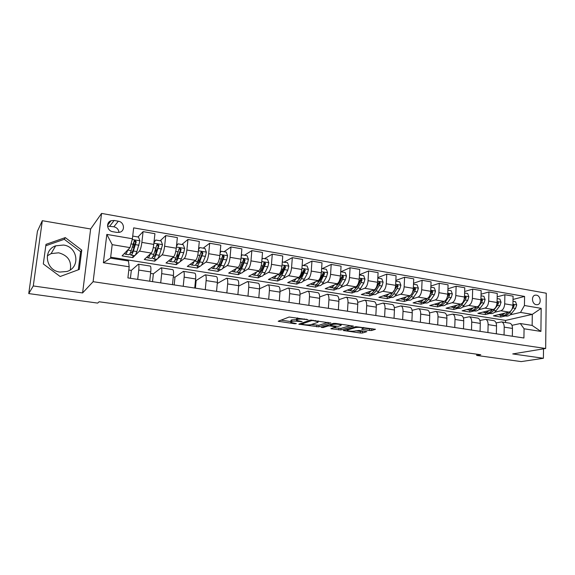 <?xml version="1.0" encoding="UTF-8"?>
<svg xmlns="http://www.w3.org/2000/svg" width="575" height="575" viewBox="0 0 575 575"><rect width="100%" height="100%" fill="white"/><g stroke="black" fill="none" stroke-linecap="round" stroke-linejoin="round"><path stroke-width="0.86" d="M308.013 319.657L289.11 317.026L278.192 321.274L294.838 323.739L296.333 323.61L290.706 322.374L291.798 321.468C293.272 321.08 295.521 321.073 298.533 321.447L302.098 321.598L296.434 320.34L297.57 319.398C299.086 318.996 301.379 318.988 304.434 319.362L308.013 319.657M536.418 295.162L535.361 295.147C531.02 295.557 531.846 304.168 536.288 304.685L537.302 304.7C541.664 304.304 540.852 295.701 536.418 295.162M59.937 272.061C45.799 270.617 42.521 250.147 55.682 245.827L63.509 245.036C77.855 246.711 80.629 267.576 66.952 271.472L59.937 272.061M70.308 269.833C71.731 261.05 67.85 255.379 58.672 252.806L51.125 253.597L47.301 255.861M369.531 330.488L371.651 330.488L375.497 329.281L355.817 326.658L343.21 330.481L360.338 333.004L362.408 333.011L366.836 331.653L359.023 330.445L354.818 331.035C351.9 331.416 349.327 331.222 347.084 330.46L347.357 329.978L355.623 327.585C358.592 327.182 361.222 327.376 363.515 328.16L361.668 329.259L369.531 330.488L369.617 328.914L372.384 328.735M512.727 353.927L543.404 358.275L521.216 361.596L476.697 355.451L480.779 354.739L99.137 301.767L97.657 303.097L28.75 293.581L33.278 285.955L82.592 292.941L93.114 281.692L545.668 348.493L512.727 353.927M330.733 323.035L310.256 320.074L298.792 324.192L318.83 326.837L330.754 322.798M335.455 323.402L353.417 326.097L340.86 329.957L330.848 328.735L335.886 326.88L330.223 325.967L328.117 325.975L323.136 327.542L321.08 327.383L333.306 323.402L335.455 323.402M112.808 231.711L116.991 232.429L119.959 232.199C125.443 230.604 124.157 221.964 118.335 221.202L114.159 220.462L111.047 220.721C105.628 222.396 107 230.985 112.808 231.711M93.114 281.692L101.559 213.404L546.25 293.214L545.668 348.493M129.181 266.786L103.378 262.739L106.828 234.406L132.408 238.762L130.022 247.617L112.175 244.655L110.558 258.125L128.477 260.985L129.181 266.786L127.902 277.905L523.926 337.999L524.069 328.778L520.325 323.538L532.141 325.421L532.292 314.381L520.512 312.419L510.118 314.856M513.022 299.438L524.58 296.434L133.666 227.858L132.408 238.762M524.58 296.434L524.436 305.505L541.183 308.358L540.91 331.423L524.069 328.778M82.592 292.941L90.642 228.987L42.313 220.699L33.278 285.955M42.313 220.699L37.44 231.222L28.75 293.581M543.404 358.275L543.512 348.845M90.642 228.987L101.559 213.404M476.732 354.178L476.697 355.451M130.022 247.617L122.08 255.882L132.789 257.614L133.033 255.429M505.54 322.518L505.583 320.419L110.666 257.205M505.583 320.419L532.292 314.381L541.183 308.358M505.389 315.963L500.746 317.048L500.782 315.215M497.188 296.829L504.893 294.738L513.08 296.168L512.914 305.217C512.613 308.912 511.326 311.212 509.055 312.117L493.393 315.862L500.746 317.048M504.893 294.738L504.699 303.823C504.397 307.539 503.118 309.853 500.868 310.766L494.522 312.318M489.922 313.447L485.365 314.561L485.408 312.714M481.067 294.192L488.923 291.956L497.26 293.408L497.059 302.529C496.743 306.259 495.47 308.581 493.242 309.508L477.882 313.353L485.365 314.561M488.923 291.956L488.7 301.113C488.383 304.858 487.118 307.201 484.912 308.128L478.644 309.738M474.181 310.888L469.717 312.038L469.768 310.169M464.65 291.511L472.672 289.117L481.16 290.598L480.916 299.798C480.592 303.557 479.334 305.907 477.149 306.849L462.106 310.809L469.717 312.038M472.672 289.117L472.406 298.36C472.075 302.134 470.832 304.498 468.668 305.447L462.487 307.115M458.16 308.286L453.79 309.465L453.855 307.582M447.925 288.801L456.119 286.235L464.765 287.744L464.478 297.016C464.147 300.811 462.904 303.183 460.762 304.146L446.049 308.214L453.79 309.465M456.119 286.235L455.81 295.55C455.472 299.359 454.243 301.746 452.122 302.716L446.035 304.448M441.859 305.634L437.582 306.849L437.654 304.951M430.898 286.048L439.264 283.295L448.069 284.826L447.738 294.184C447.393 298.008 446.171 300.409 444.08 301.393L429.705 305.569L437.582 306.849M439.264 283.295L438.912 292.689C438.56 296.527 437.352 298.95 435.282 299.942L429.281 301.731M425.256 302.932L421.087 304.182L421.166 302.27M413.54 283.267L422.093 280.298L431.056 281.865L430.689 291.295C430.33 295.155 429.13 297.584 427.081 298.583L413.066 302.888L421.087 304.182M422.093 280.298L421.698 289.771C421.331 293.652 420.138 296.096 418.118 297.11L412.225 298.964M408.358 300.186L404.297 301.465L404.383 299.546M395.859 280.456L404.599 277.243L413.734 278.839L413.317 288.355C412.951 292.251 411.765 294.709 409.774 295.73L396.125 300.15L404.297 301.465M404.599 277.243L404.16 286.803C403.779 290.713 402.608 293.192 400.646 294.22L394.845 296.154M391.144 297.39L387.198 298.705L387.291 296.779M377.832 277.61L386.774 274.138L396.082 275.763L395.622 285.358C395.241 289.29 394.076 291.777 392.136 292.819L378.875 297.361L387.198 298.705M386.774 274.138L386.285 283.777C385.897 287.723 384.747 290.224 382.835 291.281L377.143 293.293M373.613 294.537L369.783 295.895L369.89 293.933M359.454 274.735L368.604 270.969L378.091 272.622L377.581 282.303C377.186 286.271 376.05 288.787 374.16 289.85L361.308 294.529L369.783 295.895M368.604 270.969L368.065 280.693C367.662 284.675 366.534 287.213 364.679 288.283L359.095 290.382M355.76 291.64L352.044 293.027L352.166 291M340.867 271.781L350.082 267.734L359.756 269.423L359.202 279.191C358.786 283.195 357.672 285.739 355.846 286.824L343.419 291.633L352.044 293.027M350.082 267.734L349.499 277.545C349.082 281.57 347.976 284.129 346.179 285.229L340.709 287.421M337.561 288.679L333.982 290.109L334.118 287.96M322.323 268.597L331.2 264.442L341.068 266.16L340.457 276.014C340.033 280.061 338.934 282.634 337.173 283.748L325.184 288.693L333.982 290.109M331.2 264.442L330.567 274.34C330.129 278.401 329.051 280.995 327.319 282.117L321.964 284.409M321.626 268.554L326.327 269.28L327.635 272.802L326.564 276.704L323.452 282.296C321.942 284.898 320.462 286.027 319.003 285.66L315.567 287.141L315.718 285.006M303.42 265.355L311.952 261.086L322.007 262.84L321.346 272.78C320.908 276.863 319.837 279.464 318.133 280.6L306.612 285.689L315.567 287.141M311.952 261.086L311.255 271.077C310.809 275.173 309.752 277.797 308.085 278.947L302.853 281.34M300.107 282.598L296.808 284.107L296.959 282.037M284.151 262.049L292.316 257.658L302.572 259.447L301.853 269.481C301.401 273.599 300.351 276.237 298.72 277.402L287.68 282.634L296.808 284.107M292.316 257.658L291.561 267.742C291.101 271.874 290.073 274.534 288.478 275.705L283.36 278.228M280.837 279.472L277.689 281.017L277.847 278.983M264.507 258.678L272.284 254.164L282.749 255.99L281.973 266.117C281.498 270.272 280.485 272.945 278.918 274.131L268.381 279.515L277.689 281.017M272.284 254.164L271.472 264.335C270.99 268.518 269.991 271.206 268.467 272.406L263.479 275.058M261.187 276.28L258.197 277.869L258.362 275.813M244.468 255.243L251.843 250.599L262.523 252.461L261.683 262.682C261.201 266.879 260.209 269.582 258.721 270.796L248.702 276.338L258.197 277.869M251.843 250.599L250.973 260.863C250.477 265.082 249.507 267.806 248.055 269.035L243.196 271.846M241.148 273.024L238.316 274.663L238.503 272.579M224.027 251.735L230.985 246.963L241.881 248.86L240.982 259.174C240.479 263.415 239.523 266.153 238.107 267.397L228.642 273.096L238.316 274.663M230.985 246.963L230.05 257.327C229.54 261.582 228.591 264.342 227.226 265.6L222.489 268.59M220.721 269.704L218.047 271.386L218.241 269.287M203.169 248.156L209.688 243.247L220.814 245.187L219.851 255.595C219.334 259.878 218.407 262.653 217.07 263.925L208.179 269.79L218.047 271.386M209.688 243.247L208.689 253.704C208.164 258.01 207.252 260.806 205.965 262.085L201.343 265.298M199.884 266.304L197.376 268.051L197.584 265.923M181.887 244.504L187.953 239.452L199.317 241.435L198.282 251.943C197.743 256.27 196.851 259.081 195.601 260.374L187.299 266.419L197.376 268.051M187.953 239.452L186.882 250.017C186.336 254.358 185.459 257.19 184.259 258.506L179.731 261.992M178.653 262.818L176.281 264.637L176.503 262.502M160.166 240.781L165.751 235.585L177.359 237.604L176.252 248.213C175.698 252.583 174.836 255.429 173.679 256.759L166.002 262.983L176.281 264.637M165.751 235.585L164.615 246.244C164.048 250.635 163.207 253.503 162.093 254.847L157.579 258.736M157.061 259.181L154.754 261.165L154.991 259.002M137.993 236.979L143.082 231.624L154.934 233.694L153.755 244.404C153.18 248.817 152.353 251.706 151.29 253.065L144.268 259.469L154.754 261.165M143.082 231.624L141.867 242.391C141.278 246.826 140.472 249.737 139.452 251.11L132.789 257.614M128.814 270.006L131.323 270.401L138.374 264.184C138.97 264.68 139.093 266.642 138.755 270.063L137.698 279.393M150.578 273.391L153.374 273.829L161.151 267.806C161.827 268.309 162.006 270.257 161.69 273.65L160.705 282.886M173.276 276.92L174.987 277.186L183.447 271.35C184.194 271.86 184.431 273.793 184.144 277.15L183.217 286.3M195.493 280.377L196.154 280.478L205.282 274.814C206.102 275.332 206.389 277.258 206.123 280.586L205.261 289.642M217.271 283.489L226.665 278.214C227.556 278.738 227.887 280.65 227.657 283.949L226.845 292.919M238.632 286.12L247.609 281.542C248.572 282.073 248.946 283.971 248.738 287.241L247.983 296.125M259.541 288.801L268.137 284.805C269.165 285.344 269.582 287.227 269.395 290.468L268.697 299.273M280.011 291.518L288.248 287.996C289.34 288.542 289.8 290.418 289.642 293.631L288.988 302.349M300.049 294.242L307.963 291.13C309.113 291.683 309.616 293.545 309.479 296.729L308.876 305.368M319.671 296.973L327.297 294.199C328.505 294.759 329.044 296.614 328.929 299.762L328.375 308.322M338.898 299.69L346.251 297.21C347.516 297.778 348.098 299.618 347.997 302.738L347.487 311.226M357.743 302.385L364.845 300.164C366.16 300.732 366.778 302.565 366.692 305.663L366.232 314.072M376.215 305.066L383.087 303.061C384.452 303.636 385.099 305.454 385.034 308.523L384.618 316.861M394.328 307.711L400.983 305.907C402.392 306.482 403.075 308.293 403.032 311.334L402.651 319.592M412.095 310.327L418.543 308.696C420.002 309.278 420.713 311.075 420.684 314.094L420.347 322.28M429.525 312.915L435.778 311.434C437.28 312.024 438.028 313.806 438.013 316.796L437.712 324.918M446.631 315.474L452.698 314.123C454.243 314.712 455.019 316.487 455.026 319.456L454.76 327.506M463.414 317.989L469.315 316.768C470.896 317.357 471.701 319.118 471.723 322.065L471.493 330.043M479.895 320.469L485.631 319.355C487.255 319.952 488.082 321.705 488.118 324.623L487.923 332.537M496.074 322.92L501.652 321.899C503.312 322.496 504.167 324.243 504.217 327.139L504.052 334.981M511.958 325.335L520.325 323.538M134.133 241.04L134.651 240.501M133.925 247.667L134.011 244.612M130.417 278.286L131.323 270.401M150.125 266.053L150.276 266.074C150.916 266.577 151.067 268.532 150.743 271.939L149.723 281.218M155.875 250.887L155.99 248.299M152.526 281.642L153.374 273.829M172.637 269.632L172.802 269.653C173.521 270.164 173.722 272.104 173.427 275.482L172.471 284.668M174.182 284.927L174.987 277.186M194.666 273.132L194.853 273.161C195.644 273.678 195.903 275.605 195.629 278.947L194.738 288.046M195.407 288.147L196.154 280.478M216.25 276.561L216.452 276.589C217.314 277.114 217.623 279.033 217.379 282.347L216.545 291.353M237.389 279.917L237.604 279.953C238.539 280.485 238.891 282.39 238.675 285.667L237.892 294.594M258.103 283.209L258.333 283.245C259.332 283.784 259.728 285.674 259.533 288.923L258.808 297.771M278.401 286.429L278.645 286.472C279.702 287.011 280.147 288.894 279.975 292.122L279.299 300.876M298.288 289.592L298.547 289.635C299.668 290.181 300.157 292.057 300.006 295.248L299.381 303.923M317.795 292.689L318.068 292.732C319.247 293.286 319.772 295.147 319.635 298.31L319.067 306.913M336.914 295.73L337.202 295.773C338.438 296.333 338.998 298.181 338.891 301.322L338.359 309.839M355.673 298.705L355.968 298.756C357.255 299.323 357.851 301.156 357.765 304.268L357.283 312.714M374.066 301.631L374.375 301.681C375.712 302.249 376.345 304.074 376.28 307.158L375.834 315.524M392.114 304.498L392.43 304.549C393.825 305.124 394.493 306.935 394.436 309.99L394.04 318.291M409.824 307.316L410.155 307.366C411.592 307.941 412.289 309.745 412.253 312.778L411.894 321.001M427.211 310.076L427.548 310.126C429.029 310.708 429.755 312.505 429.741 315.502L429.417 323.66M444.274 312.786L444.619 312.843C446.143 313.425 446.904 315.208 446.897 318.183L446.617 326.269M461.021 315.445L461.38 315.502C462.94 316.092 463.73 317.867 463.745 320.814L463.5 328.828M477.473 318.061L477.832 318.119C479.442 318.708 480.254 320.469 480.283 323.402L480.075 331.344M493.623 320.627L493.997 320.685C495.643 321.281 496.484 323.028 496.527 325.939L496.347 333.816M509.493 323.15L509.874 323.207C511.549 323.804 512.418 325.543 512.476 328.426L512.332 336.238M520.512 312.419L524.436 305.505M112.175 244.655L106.828 234.406M110.558 258.125L103.378 262.739M540.91 331.423L532.141 325.421M118.975 232.444C118.637 229.439 116.941 227.556 113.872 226.787L107.547 226.104M60.159 276.51L79.307 269.431L81.765 250.118L65.298 237.604L45.993 244.353L43.312 263.947L60.159 276.51M78.301 269.797L80.615 251.699L64.271 239.293L45.799 245.762M64.271 239.293L65.298 237.604M80.615 251.699L81.765 250.118M296.477 319.793L296.743 318.097L297.325 317.889M296.492 319.607L291.913 319.858L291.798 321.468M290.742 321.849L291 320.189L291.913 319.858M280.794 320.138L290.763 321.554M311.413 324.494L318.931 325.263L328.016 322.323M313.138 320.62L311.628 320.627L301.573 324.07L304.276 324.659C307.215 325.019 309.436 325.019 310.946 324.645L317.939 322.323L318.183 321.705L313.138 320.62L313.167 320.174M350.455 325.565L340.961 328.397L340.86 329.957M333.802 327.678L340.961 328.397M340.968 325.486L341.227 324.976C338.848 324.156 336.174 323.955 333.213 324.372L330.388 325.263L331.164 325.68L338.1 326.363L340.968 325.486M363.522 328.037L369.617 328.914M355.695 330.79L360.424 331.466L363.752 331.121M346.251 329.446L347.135 329.576M127.787 249.938L127.743 250.075C126.744 253.05 125.896 254.409 125.199 254.157L124.638 253.216M132.674 236.469L132.99 236.124L138.496 237.065L139.919 240.918L136.864 251.577C135.837 254.531 134.96 255.882 134.219 255.623L131.05 255.113M133.817 247.976L133.989 241.615M132.99 236.124L132.653 236.605M130.065 253.467L130.798 255.07C131.524 255.322 132.394 253.97 133.407 251.009L136.239 241.708L134.773 240.451L134.04 241.335L131.222 250.643C130.209 253.611 129.346 254.969 128.635 254.718L125.436 254.2M134.773 240.451L134.255 240.99L135.678 242.291L133.357 249.363C132.509 251.836 131.783 252.964 131.186 252.756L130.719 252.03M150.37 253.898C149.32 256.766 148.4 258.067 147.617 257.801L147.006 256.967M153.985 242.312L155.739 240.019L161.129 240.947L162.538 244.763L159.333 255.271C158.247 258.189 157.284 259.512 156.45 259.239L153.381 258.743M155.847 253.122L155.99 248.263M155.739 240.019L153.949 242.65M152.346 257.485L153.101 258.692C153.92 258.966 154.869 257.636 155.947 254.718L158.937 245.547L157.514 244.296L156.781 245.18L153.805 254.366C152.734 257.291 151.793 258.621 150.981 258.348L147.883 257.844M157.514 244.296L156.953 244.821L158.319 246.114L155.854 253.086C154.955 255.523 154.165 256.63 153.482 256.4L153.13 256.055M172.486 257.722C171.4 260.432 170.423 261.647 169.567 261.373L168.913 260.619M176.518 245.683L178.013 243.843L183.288 244.749L184.654 248.429L183.734 252.741L181.341 258.894C180.183 261.769 179.148 263.062 178.228 262.782L175.253 262.293M177.517 257.629L177.459 254.006M178.013 243.843L176.468 246.15M174.189 261.294L174.944 262.243C175.857 262.531 176.877 261.23 178.02 258.348L181.161 249.306L179.788 248.069L179.048 248.953L175.921 258.002C174.786 260.885 173.765 262.186 172.867 261.905L169.869 261.424M179.788 248.069L179.177 248.572L180.478 249.859L177.891 256.73C176.935 259.131 176.087 260.209 175.325 259.979L175.116 259.842M194.156 261.431C193.028 264.011 192 265.154 191.08 264.867L190.39 264.177M198.569 248.989L199.82 247.581L204.987 248.472L206.375 252.202L205.404 256.378L202.889 262.444C201.681 265.276 200.567 266.541 199.561 266.247L196.686 265.779M198.799 261.726L198.576 259.145M199.82 247.581L198.512 249.579M195.593 264.953L196.348 265.722C197.34 266.017 198.44 264.744 199.64 261.912L202.917 252.993L201.595 251.764L200.847 252.641L197.584 261.575C196.391 264.414 195.299 265.686 194.307 265.391L191.41 264.924M200.991 252.238L202.192 253.525L199.467 260.303C198.468 262.667 197.556 263.724 196.729 263.479L196.686 263.465M215.388 265.032C214.216 267.504 213.138 268.59 212.153 268.295L211.428 267.648M220.167 252.231L221.181 251.246L226.241 252.116L227.614 255.81L226.629 259.936L223.998 265.923C222.741 268.712 221.562 269.955 220.469 269.646L217.681 269.193M219.679 265.571L219.377 263.745M221.181 251.246L220.103 252.935M216.581 268.496L217.314 269.136C218.392 269.438 219.564 268.194 220.822 265.398L224.228 256.594L222.949 255.379L218.802 265.068C217.551 267.864 216.394 269.114 215.323 268.805L212.513 268.353M222.36 255.832L223.452 257.118L220.613 263.796C219.636 265.988 218.716 267.037 217.846 266.951L218.004 266.965M236.196 268.547C234.981 270.918 233.853 271.953 232.81 271.652L232.056 271.041M241.313 255.401L242.111 254.84L247.07 255.688L248.429 259.347L247.423 263.422L244.691 269.33C243.376 272.083 242.125 273.298 240.954 272.974L238.266 272.536M240.163 269.237L239.84 267.957M242.111 254.84L241.241 256.22M237.152 271.932L237.87 272.471C239.028 272.794 240.264 271.572 241.572 268.812L245.115 260.13L243.872 258.923L239.595 268.489C238.294 271.249 237.065 272.471 235.915 272.155L233.198 271.716M243.297 259.354L244.289 260.633L241.327 267.224C240.393 269.215 239.487 270.25 238.611 270.329M256.587 271.975C255.336 274.268 254.157 275.252 253.057 274.943L252.274 274.361M262.013 258.714L262.617 258.355L267.483 259.188L268.827 262.811L267.806 266.843L264.967 272.665C263.602 275.382 262.293 276.575 261.043 276.244L258.434 275.82M260.259 272.751L259.957 271.889M262.617 258.355L261.948 259.44M257.32 275.281L258.017 275.748C259.253 276.079 260.554 274.886 261.912 272.162L265.578 263.587L264.378 262.394L259.979 271.846C258.621 274.57 257.327 275.763 256.098 275.439L253.467 275.008M263.803 262.818L264.701 264.083L264.45 264.752L261.632 270.581L258.98 273.607M276.575 275.332C275.288 277.545 274.067 278.487 272.909 278.171L272.097 277.617M282.282 262.042L287.486 262.624L288.815 266.211L287.78 270.192L284.848 275.935C283.432 278.616 282.059 279.788 280.744 279.443L278.214 279.033M279.967 276.158L279.709 275.59M282.72 261.805L282.239 262.595M277.1 278.552L277.768 278.961C279.083 279.299 280.442 278.127 281.851 275.447L285.631 266.987L284.467 265.801L279.953 275.13C278.552 277.818 277.193 278.997 275.892 278.652L273.348 278.243M285.631 266.987L284.718 267.461L281.542 273.873L278.976 276.791M296.175 278.609C294.853 280.751 293.588 281.664 292.373 281.333L291.539 280.801M302.155 265.319L307.093 265.988L308.416 269.538L307.366 273.484L304.34 279.148C302.874 281.793 301.451 282.936 300.057 282.584L297.613 282.188M302.421 265.183L302.127 265.686M296.492 281.75L297.146 282.109C298.526 282.462 299.942 281.312 301.401 278.667L305.296 270.308L304.161 269.136L299.539 278.357C298.087 281.01 296.678 282.16 295.298 281.808L292.84 281.412M305.296 270.308L304.333 270.775L301.063 277.107L298.59 279.896M315.395 281.815C314.043 283.899 312.728 284.769 311.47 284.438L310.615 283.921M315.524 284.884L316.149 285.2C317.594 285.559 319.067 284.431 320.57 281.822L324.573 273.571L323.473 272.406L318.744 281.52C317.249 284.136 315.783 285.265 314.338 284.905L311.952 284.517M324.573 273.571L323.574 274.023L320.203 280.269L317.853 282.922M334.255 284.948C332.86 286.982 331.509 287.823 330.201 287.486L329.324 286.982M340.723 271.752L345.18 272.521L346.481 276L345.402 279.86L342.197 285.38C340.652 287.953 339.113 289.053 337.59 288.686L335.304 288.312M334.183 287.946L334.787 288.226C336.303 288.6 337.827 287.493 339.372 284.912L342.563 279.385L343.476 276.769L342.412 275.619L337.582 284.618C336.044 287.205 334.521 288.312 333.018 287.938L330.704 287.565M343.476 276.769L342.441 277.207L338.977 283.374L336.763 285.876M352.748 288.025C351.325 290.001 349.938 290.821 348.579 290.468L347.681 289.987M359.44 274.965L363.68 275.691L364.967 279.141L363.874 282.965L360.59 288.406C359.001 290.95 357.413 292.028 355.832 291.647L353.611 291.288M352.504 290.943L353.079 291.202C354.66 291.582 356.234 290.497 357.815 287.953L361.093 282.498L362.02 279.91L360.985 278.767L356.062 287.665C354.48 290.21 352.906 291.295 351.339 290.921L349.104 290.555M362.02 279.91L360.949 280.334L357.391 286.422L355.336 288.751M370.897 291.036C369.445 292.97 368.014 293.753 366.613 293.401L365.7 292.927M377.804 278.113L381.829 278.803L383.108 282.224L382.001 286.005L378.637 291.381C377.013 293.89 375.374 294.946 373.736 294.558L371.587 294.213M375.051 289.268L374.196 290.648C372.578 293.164 370.954 294.228 369.323 293.839L367.159 293.487M370.48 293.89L371.033 294.12C372.665 294.508 374.296 293.444 375.921 290.936L379.27 285.545L380.212 282.986L379.205 281.858L376.639 286.695M380.212 282.986L379.105 283.403L375.468 289.412L373.577 291.561M388.707 293.99C387.227 295.873 385.76 296.635 384.316 296.276L383.388 295.816M395.823 281.204L399.639 281.858L400.904 285.243L399.79 288.988L396.348 294.299C394.687 296.772 393.005 297.814 391.302 297.419L389.225 297.074M392.639 292.567L391.992 293.581C390.332 296.06 388.664 297.11 386.975 296.714L384.883 296.369M388.118 296.772L388.657 296.988C390.346 297.383 392.021 296.341 393.681 293.854L397.102 288.535L398.065 286.005L397.088 284.884L394.953 288.959M398.065 286.005L396.923 286.408L391.489 294.299M406.194 296.887C404.678 298.727 403.176 299.467 401.695 299.101L400.753 298.648M413.497 284.237L417.119 284.855L418.37 288.212L417.242 291.913L413.734 297.16C412.038 299.604 410.313 300.624 408.559 300.222L406.547 299.891M409.989 295.643L409.457 296.456C407.761 298.907 406.051 299.934 404.304 299.532L402.277 299.201M405.44 299.604L405.957 299.798C407.704 300.2 409.422 299.18 411.111 296.729L414.611 291.475L415.581 288.973L414.632 287.859L412.828 291.374M410.579 295.277L409.091 296.973M415.581 288.973L414.41 289.362L412.469 292.438M423.351 299.726C421.813 301.53 420.282 302.249 418.758 301.875L417.795 301.437M430.848 287.213L434.276 287.802L435.512 291.123L434.377 294.788L430.804 299.97C429.072 302.385 427.304 303.384 425.493 302.975L423.545 302.658M427.074 298.59L426.6 299.273C424.875 301.695 423.114 302.702 421.324 302.292L419.362 301.976M422.452 302.378L422.941 302.558C424.738 302.967 426.499 301.961 428.231 299.546L431.796 294.357L432.781 291.877L431.854 290.785L430.323 293.818M427.419 298.454L426.391 299.575M432.781 291.877L431.573 292.265L430.129 294.515M440.206 302.515C438.639 304.283 437.072 304.973 435.512 304.599L434.542 304.168M447.882 290.131L451.116 290.691L452.345 293.983L451.202 297.613L447.566 302.73C445.798 305.109 443.986 306.094 442.132 305.677L440.242 305.368M443.85 301.458L443.433 302.048C441.679 304.441 439.875 305.426 438.035 305.009L436.13 304.7M439.149 305.102L439.623 305.268C441.471 305.684 443.275 304.7 445.036 302.313L448.665 297.189L449.664 294.738L448.759 293.645L447.501 296.154M444.058 301.393L443.39 302.112M449.664 294.738L448.428 295.104L447.357 296.772M456.758 305.253C455.163 306.978 453.567 307.654 451.972 307.28L450.987 306.849M464.6 292.998L467.655 293.523L468.877 296.793L467.727 300.38L464.018 305.44C462.228 307.79 460.374 308.761 458.469 308.337L456.643 308.035M460.338 304.261L459.964 304.772C458.182 307.136 456.342 308.099 454.444 307.683L452.604 307.381M455.558 307.783L456.004 307.934C457.901 308.358 459.748 307.388 461.538 305.03L465.232 299.963L466.239 297.541L465.362 296.463L464.356 298.36M466.239 297.541L464.974 297.9L464.219 299.093M473.009 307.934C471.392 309.63 469.768 310.284 468.136 309.903L467.144 309.479M481.023 295.816L483.906 296.312L485.113 299.546L483.949 303.104L480.19 308.099C478.364 310.428 476.474 311.377 474.526 310.946L472.758 310.658M476.524 307.014L476.208 307.445C474.389 309.781 472.506 310.73 470.573 310.299L468.79 310.011M471.673 310.407L472.104 310.55C474.044 310.982 475.927 310.033 477.746 307.697L481.498 302.694L482.526 300.294L481.663 299.23L480.88 300.438M482.526 300.294L481.232 300.646L480.743 301.444M488.98 310.572C487.334 312.239 485.681 312.872 484.021 312.484L483.014 312.067M497.145 298.583L499.855 299.05L501.055 302.256L499.883 305.778L496.067 310.716C494.213 313.016 492.293 313.943 490.295 313.504L488.585 313.231M492.43 309.709L492.157 310.069C490.31 312.376 488.398 313.31 486.414 312.872L484.689 312.592M487.507 312.994L487.916 313.123C489.907 313.555 491.826 312.62 493.673 310.32L497.483 305.375L498.511 303.003L497.677 301.947L497.059 302.522L488.7 301.113M498.511 303.003L496.944 303.808M504.67 313.167C503.003 314.798 501.321 315.416 499.632 315.021L498.611 314.611M512.986 301.3L515.531 301.738L516.724 304.915L515.545 308.408L511.671 313.282C509.795 315.553 507.833 316.473 505.799 316.027L504.146 315.754M508.063 312.354L507.826 312.649C505.957 314.928 504.002 315.848 501.982 315.409L500.308 315.136M503.067 315.524L503.456 315.646C505.49 316.092 507.445 315.172 509.321 312.893L510.837 310.974M511.391 310.277L514.223 305.656L513.403 304.613L512.914 304.944M514.223 305.656L512.864 306.037M509.055 312.117L500.868 310.766M493.242 309.508L484.912 308.128M477.149 306.849L468.668 305.447M460.762 304.146L452.122 302.716M444.08 301.393L435.282 299.942M427.081 298.583L418.118 297.11M409.774 295.73L400.646 294.22M392.136 292.819L382.835 291.281M374.16 289.85L364.679 288.283M355.846 286.824L346.179 285.229M337.173 283.748L327.319 282.117M318.133 280.6L308.085 278.947M298.72 277.402L288.478 275.705M278.918 274.131L268.467 272.406M258.721 270.796L248.055 269.035M238.107 267.397L227.226 265.6M217.07 263.925L205.965 262.085M195.601 260.374L184.259 258.506M173.679 256.759L162.093 254.847M151.29 253.065L139.452 251.11M150.743 271.939L138.755 270.063M153.755 244.404L141.867 242.391M176.252 248.213L164.615 246.244M173.427 275.482L161.69 273.65M198.282 251.943L186.882 250.017M195.629 278.947L184.144 277.15M219.851 255.595L208.689 253.704M217.379 282.347L206.123 280.586M240.982 259.174L230.05 257.327M238.675 285.667L227.657 283.949M261.683 262.682L250.973 260.863M259.533 288.923L248.738 287.241M281.973 266.117L271.472 264.335M279.975 292.122L269.395 290.468M301.853 269.481L291.561 267.742M300.006 295.248L289.642 293.631M321.346 272.78L311.255 271.077M319.635 298.31L309.479 296.729M340.457 276.014L330.567 274.34M338.891 301.322L328.929 299.762M359.202 279.191L349.499 277.545M357.765 304.268L347.997 302.738M377.581 282.303L368.065 280.693M376.28 307.158L366.692 305.663M395.622 285.358L386.285 283.777M394.436 309.99L385.034 308.523M413.317 288.355L404.16 286.803M412.253 312.778L403.032 311.334M430.689 291.295L421.698 289.771M429.741 315.502L420.684 314.094M447.738 294.184L438.912 292.689M446.897 318.183L438.013 316.796M464.478 297.016L455.81 295.55M463.745 320.814L455.026 319.456M480.916 299.798L472.406 298.36M480.283 323.402L471.723 322.065M496.527 325.939L488.118 324.623M512.914 305.217L504.699 303.823M512.476 328.426L504.217 327.139M109.796 226.076L114.159 220.462M113.872 226.787L118.335 221.202M304.463 318.917L304.434 319.362M297.67 317.939L297.57 319.398M296.743 318.097L296.621 319.736M300.61 321.303L300.574 321.734M298.562 320.994L298.533 321.447M291 320.189L290.885 321.799M294.867 323.33L294.838 323.739M279.206 320.735L279.141 321.526M306.533 319.218L306.504 319.664M318.931 325.263L318.83 326.837M316.861 325.27L316.753 326.844M299.748 323.703L299.697 324.429M311.672 319.995L311.628 320.627M301.645 323.049L301.573 324.07M315.33 320.491L315.301 320.929M338.891 328.404L338.79 329.957M331.732 328.311L331.689 328.957M335.067 326.233L335.038 326.658M328.181 325.026L328.117 325.975M323.2 326.607L323.136 327.542M333.27 323.416L333.213 324.372M330.445 324.307L330.388 325.263M362.502 328.871L362.473 329.475M355.673 326.701L355.623 327.585M347.408 329.108L347.357 329.978M362.494 331.466L362.408 333.011M360.424 331.466L360.338 333.004M344.073 330.086L344.03 330.697M371.738 328.914L371.651 330.488M139.89 240.824L132.207 239.516M131.222 250.643L127.743 250.075M133.429 243.987L134.04 244.088M132.394 247.121L133.853 247.365M136.864 251.577L133.407 251.009M133.335 244.289L131.021 243.901M139.013 245.237L135.535 244.655M135.678 242.291L136.239 241.708M162.502 244.662L153.892 243.203M153.805 254.366L150.463 253.812M155.049 250.894L155.868 251.031M159.333 255.271L155.947 254.718M156.048 248.098L153.252 247.624M161.611 249.025L158.204 248.458M158.319 246.114L158.937 245.547M184.654 248.429L176.381 247.02M175.921 258.002L172.78 257.485M181.341 258.894L178.02 258.348M178.293 251.828L175.756 251.404M183.734 252.741L180.399 252.181M180.478 249.859L181.161 249.306M206.339 252.109L198.397 250.765M197.584 261.575L194.63 261.086M202.889 262.444L199.64 261.912M200.071 255.48L197.793 255.099M205.404 256.378L202.134 255.825M202.192 253.525L202.917 252.993M227.585 255.717L219.959 254.423M218.802 265.068L216.035 264.608M223.998 265.923L220.822 265.398M221.404 259.059L219.37 258.721M226.629 259.936L223.431 259.397M223.452 257.118L224.228 256.594M248.4 259.253L241.083 258.017M239.595 268.489L237.001 268.058M244.691 269.33L241.572 268.812M242.305 262.567L240.501 262.265M247.423 263.422L244.289 262.897M244.289 260.633L245.115 260.13M268.791 262.725L261.776 261.532M259.979 271.846L257.55 271.443M264.967 272.665L261.912 272.162M262.789 266.002L261.208 265.736M267.806 266.843L264.73 266.326M264.701 264.083L265.578 263.587M288.787 266.117L282.059 264.974M279.953 275.13L277.689 274.757M284.848 275.935L281.851 275.447M282.864 269.373L281.498 269.143M287.78 270.192L284.769 269.689M308.387 269.445L301.933 268.353M299.539 278.357L297.433 278.012M304.34 279.148L301.401 278.667M302.543 272.672L301.386 272.478M307.366 273.484L304.412 272.988M327.599 272.715L321.418 271.666M318.744 281.52L316.789 281.197M323.452 282.296L320.57 281.822M321.842 275.907L320.879 275.748M326.564 276.704L323.675 276.216M346.452 275.914L340.522 274.908M337.582 284.618L335.771 284.323M342.197 285.38L339.372 284.912M340.767 279.083L339.998 278.954M345.402 279.86L342.563 279.385M364.938 279.055L359.26 278.092M356.062 287.665L354.394 287.392M360.59 288.406L357.815 287.953M359.325 282.196L358.743 282.102M363.874 282.965L361.093 282.498M383.072 282.138L377.638 281.211M374.196 290.648L372.665 290.397M378.637 291.381L375.921 290.936M377.538 285.25L377.135 285.186M382.001 286.005L379.27 285.545M400.868 285.157L395.672 284.28M391.992 293.581L390.59 293.351M396.348 294.299L393.681 293.854M399.79 288.988L397.102 288.535M418.341 288.125L413.368 287.284M409.457 296.456L408.178 296.247M413.734 297.16L411.111 296.729M417.242 291.913L414.611 291.475M435.483 291.043L430.732 290.231M426.6 299.273L425.45 299.086M430.804 299.97L428.231 299.546M434.377 294.788L431.796 294.357M452.317 293.904L447.774 293.128M443.433 302.048L442.398 301.875M447.566 302.73L445.036 302.313M451.202 297.613L448.665 297.189M468.848 296.707L464.507 295.974M459.964 304.772L459.051 304.621M464.018 305.44L461.538 305.03M467.727 300.38L465.232 299.963M485.084 299.467L480.944 298.763M476.208 307.445L475.396 307.309M480.19 308.099L477.746 307.697M483.949 303.104L481.498 302.694M501.026 302.177L497.08 301.508M492.157 310.069L491.452 309.954M496.067 310.716L493.673 310.32M499.883 305.778L497.483 305.375M516.695 304.836L512.929 304.197M507.826 312.649L507.229 312.548M511.671 313.282L509.321 312.893M515.545 308.408L513.18 308.006M534.786 295.298L535.361 295.147M51.125 253.597L55.682 245.827M150.276 266.074L138.374 264.184M172.802 269.653L161.151 267.806M194.853 273.161L183.447 271.35M216.452 276.589L205.282 274.814M237.604 279.953L226.665 278.214M258.333 283.245L247.609 281.542M278.645 286.472L268.137 284.805M298.547 289.635L288.248 287.996M318.068 292.732L307.963 291.13M337.202 295.773L327.297 294.199M355.968 298.756L346.251 297.21M374.375 301.681L364.845 300.164M392.43 304.549L383.087 303.061M410.155 307.366L400.983 305.907M427.548 310.126L418.543 308.696M444.619 312.843L435.778 311.434M461.38 315.502L452.698 314.123M477.832 318.119L469.315 316.768M493.997 320.685L485.631 319.355M509.874 323.207L501.652 321.899M107.547 225.292L111.047 220.721M301.609 323.057L301.537 324.084M318.234 320.908L318.183 321.705M335.922 326.356L335.886 326.88M341.27 324.243L341.227 324.976M330.373 324.329L330.309 325.292M363.551 327.463L363.515 328.16M347.163 329.18L347.106 330.072M201.034 252.181L201.595 251.764M222.439 255.724L222.949 255.379M243.405 259.21L243.872 258.923M263.954 262.638L264.378 262.394M284.086 266.002L284.467 265.801M316.638 285.279L319.003 285.66"/></g></svg>
